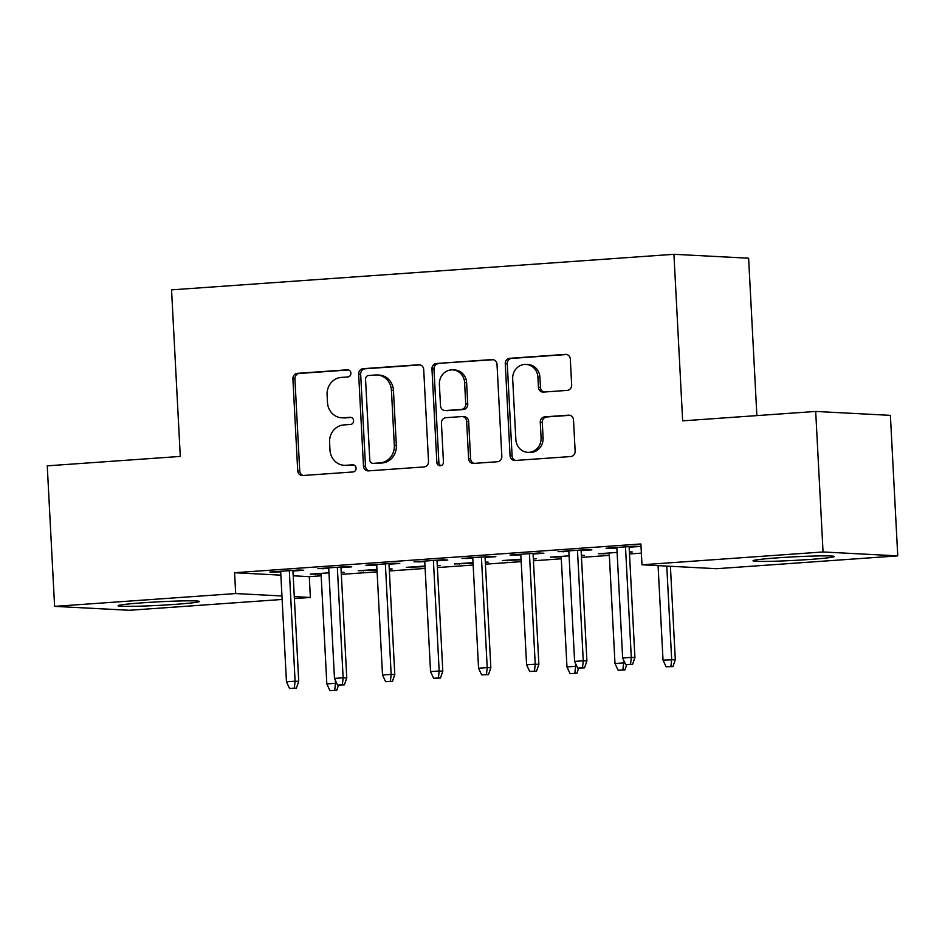 <?xml version="1.0" encoding="UTF-8"?>
<svg xmlns="http://www.w3.org/2000/svg" width="945" height="945" viewBox="0 0 945 945"><rect width="100%" height="100%" fill="white"/><g stroke="black" fill="none" stroke-linecap="round" stroke-linejoin="round"><path stroke-width="1.42" d="M350.914 373.145A3.579 3.307 -87 0 0 347.417 369.802L297.332 373.346A5.127 4.725 -87 0 0 292.891 378.791L297.71 470.752A5.127 4.725 -87 0 0 302.683 475.524L352.78 471.98A3.579 3.307 -87 0 0 352.78 464.822A3.579 3.307 -87 0 0 352.402 464.834L345.917 465.283A16.384 15.108 -87 0 1 344.204 465.306A16.384 15.108 -87 0 1 329.982 450.009L329.581 442.343A16.384 15.108 -87 0 1 343.803 424.931L350.288 424.47A3.579 3.307 -87 0 0 350.288 417.312A3.579 3.307 -87 0 0 349.91 417.312L343.425 417.773A16.384 15.108 -87 0 1 341.712 417.796A16.384 15.108 -87 0 1 327.49 402.499L327.088 394.833A16.384 15.108 -87 0 1 341.31 377.409L347.795 376.96A3.579 3.307 -87 0 0 350.914 373.145M809.393 559.475A40.694 1.784 -3 0 1 753.011 560.775A40.694 1.784 -3 0 1 777.9 557.822A40.694 1.784 -3 0 1 834.281 556.522A40.694 1.784 -3 0 1 809.393 559.475M174.471 604.422A40.694 1.784 -3 0 1 118.09 605.733A40.694 1.784 -3 0 1 142.978 602.78A40.694 1.784 -3 0 1 199.36 601.469A40.694 1.784 -3 0 1 174.471 604.422M567.224 390.391A5.127 4.725 -87 0 0 571.666 384.946L570.319 359.147A5.127 4.725 -87 0 0 565.334 354.375L509.709 358.309A5.127 4.725 -87 0 0 505.256 363.754L510.076 455.714A5.127 4.725 -87 0 0 515.06 460.487L570.685 456.553A5.127 4.725 -87 0 0 575.139 451.108L573.509 419.946A5.127 4.725 -87 0 0 568.524 415.174L544.71 416.851A5.127 4.725 -87 0 0 540.268 422.297L541.083 437.748A13.702 12.628 -87 0 1 527.747 452.324A13.702 12.628 -87 0 1 515.852 439.543L512.686 379.004A13.702 12.628 -87 0 1 526.011 364.427A13.702 12.628 -87 0 1 537.906 377.209L538.437 387.308A5.127 4.725 -87 0 0 543.422 392.08L567.224 390.391M641.986 564.791L823.048 551.963L897.75 555.873L716.688 568.701L641.986 564.791L640.899 543.966L234.584 572.729L235.683 593.554L281.953 595.976M282.142 599.461L129.311 610.281L54.609 606.371L47.25 465.838L180.282 456.423L171.553 289.867L673.927 254.299L682.656 420.856L815.689 411.441L823.048 551.963M54.609 606.371L235.683 593.554M423.703 369.53A5.127 4.725 -87 0 0 418.729 364.758L363.093 368.692A5.127 4.725 -87 0 0 358.651 374.137L363.471 466.098A5.127 4.725 -87 0 0 368.455 470.87L424.081 466.936A5.127 4.725 -87 0 0 428.522 461.491L423.703 369.53M436.401 363.506L492.026 359.561A5.127 4.725 -87 0 1 497.011 364.345L501.83 456.305A5.127 4.725 -87 0 1 497.389 461.739L473.575 463.428A5.127 4.725 -87 0 1 468.602 458.656L466.641 421.364A5.127 4.725 -87 0 0 461.656 416.58L445.863 417.702A5.127 4.725 -87 0 0 441.421 423.147L443.453 461.975A3.579 3.307 -87 0 1 439.968 465.779A3.579 3.307 -87 0 1 436.85 462.436L431.959 368.952A5.127 4.725 -87 0 1 436.401 363.506L493.491 359.714M756.874 415.599L748.617 258.209L673.927 254.299M581.116 550.628L591.901 549.86L586.857 549.6L558.034 551.632L568.855 551.49M617.109 552.423L598.421 553.746L609.241 553.605M629.405 552.175L632.276 551.974L629.382 551.821M485.057 557.42L495.853 556.664L490.798 556.392L461.987 558.436L472.807 558.294M521.061 559.227L502.362 560.55L521.097 559.842M533.346 558.979L536.228 558.779L533.323 558.625M389.009 564.224L399.794 563.456L394.75 563.196L365.928 565.24L376.748 565.086M425.002 566.031L406.303 567.354L425.037 566.646M437.287 565.771L440.169 565.571L437.275 565.417M292.95 571.028L303.735 570.26L298.691 570L269.88 572.032L280.7 571.89M328.954 572.824L310.255 574.147L321.076 574.005M341.239 572.576L344.122 572.375L341.216 572.221M234.584 572.729L280.866 575.151M293.198 575.8L309.287 576.639L321.17 575.8M341.334 574.371L377.102 571.843M389.364 570.969L425.132 568.441M437.381 567.567L473.161 565.039M485.411 564.177L521.191 561.637M533.441 560.775L561.306 558.802M581.47 557.373L609.336 555.4M629.5 553.971L641.383 553.132M376.972 569.422L358.285 570.745L377.008 570.048M389.269 569.173L392.14 568.973L389.245 568.819M340.98 567.626L351.764 566.858L346.72 566.598L317.898 568.642L328.718 568.488M473.032 562.629L454.332 563.952L473.067 563.244M485.317 562.381L488.199 562.169L485.305 562.027M437.027 560.822L447.824 560.054L442.768 559.794L413.957 561.838L424.777 561.696M569.091 555.825L550.392 557.148L561.212 557.007M581.376 555.577L584.258 555.376L581.352 555.223M533.086 554.018L543.871 553.262L538.827 552.99L510.016 555.034L520.837 554.892M629.146 547.226L639.93 546.458L634.886 546.198L606.064 548.23L616.884 548.088M815.689 411.441L890.391 415.351L897.75 555.873M309.287 576.639L310.373 597.464L294.391 598.598M294.297 596.614L310.373 597.464M315.299 574.418L315.264 573.792M274.924 572.304L274.889 571.678M363.329 571.016L363.293 570.39M322.954 568.902L322.918 568.276M411.358 567.614L411.323 567M370.972 565.5L370.948 564.886M459.376 564.212L459.353 563.598M419.001 562.098L418.978 561.484M507.406 560.81L507.382 560.196M467.031 558.696L466.995 558.082M555.436 557.408L555.4 556.794M515.06 555.294L515.025 554.68M603.465 554.018L603.43 553.392M563.09 551.904L563.055 551.278M611.108 548.502L611.084 547.876M341.712 417.796L343.732 417.891A16.384 15.108 -87 0 0 345.445 417.879L343.425 417.773M351.127 417.477L345.445 417.879M344.204 465.306L346.224 465.412A16.384 15.108 -87 0 0 347.937 465.389L345.917 465.283M353.619 464.987L347.937 465.389M348.646 369.967L299.352 373.452A5.127 4.725 -87 0 0 294.911 378.898L299.73 470.858A5.127 4.725 -87 0 0 303.239 475.489M420.182 364.9L365.113 368.798A5.127 4.725 -87 0 0 360.671 374.244L365.491 466.204A5.127 4.725 -87 0 0 369.011 470.834M368.656 375.484A3.579 3.307 -87 0 0 365.55 379.288L369.779 460.014A3.579 3.307 -87 0 0 373.263 463.357L380.103 462.873A16.384 15.108 -87 0 0 394.325 445.449L391.431 390.273A16.384 15.108 -87 0 0 377.209 374.976A16.384 15.108 -87 0 0 375.496 375L368.656 375.484M372.885 463.357L374.905 463.463A3.579 3.307 -87 0 0 375.283 463.452L373.263 463.357M377.209 374.976L379.228 375.082A16.384 15.108 -87 0 1 393.451 390.38L396.345 445.556A16.384 15.108 -87 0 1 382.123 462.967L375.283 463.452M462.199 416.58L464.219 416.686A5.127 4.725 -87 0 1 468.661 421.458L470.61 458.762A5.127 4.725 -87 0 0 474.13 463.393M438.421 363.612A5.127 4.725 -87 0 0 433.979 369.058L438.87 462.542A3.579 3.307 -87 0 0 440.984 465.661M464.609 382.654A13.702 12.628 -87 0 0 452.714 369.873A13.702 12.628 -87 0 0 439.39 384.45L440.512 405.771A5.127 4.725 -87 0 0 445.497 410.543L461.29 409.433A5.127 4.725 -87 0 0 465.731 403.987L464.609 382.654L466.629 382.76A13.702 12.628 -87 0 0 454.734 369.979L452.714 369.873M444.953 410.555L446.973 410.662A5.127 4.725 -87 0 0 447.517 410.65L445.497 410.543M466.629 382.76L467.751 404.094A5.127 4.725 -87 0 1 463.298 409.539L447.517 410.65M526.011 364.427L528.031 364.534A13.702 12.628 -87 0 1 539.926 377.315L540.457 387.415A5.127 4.725 -87 0 0 543.977 392.045M527.747 452.324L529.767 452.431A13.702 12.628 -87 0 0 543.103 437.854L541.083 437.748M569.989 415.316L546.73 416.958A5.127 4.725 -87 0 0 542.288 422.403L543.103 437.854M566.799 354.517L511.729 358.415A5.127 4.725 -87 0 0 507.276 363.86L512.095 455.821A5.127 4.725 -87 0 0 515.616 460.451M329.911 690.594L336.739 690.358L329.911 690.594L326.828 683.92L335.475 683.306L335.321 680.211M334.719 690.252L335.475 683.306L336.774 683.377M326.828 683.92L321.04 573.391M338.546 685.125L336.739 690.358M294.344 688.137L289.536 688.48L296.364 688.243L294.344 688.137L295.1 681.191L286.453 681.806L280.665 571.276M289.312 570.662L295.1 681.191L298.738 681.38L292.915 570.402M296.364 688.243L298.738 681.38M286.453 681.806L289.536 688.48M342.373 684.735L337.566 685.078L344.393 684.841L342.373 684.735L343.13 677.789L334.483 678.404L328.695 567.874M337.33 567.26L343.13 677.789L346.768 677.978L340.944 567M344.393 684.841L346.768 677.978M334.483 678.404L337.566 685.078M390.391 681.333L385.595 681.676L392.411 681.439L390.391 681.333L391.159 674.387L382.512 675.002L376.712 564.472M385.359 563.858L391.159 674.387L394.786 674.588L388.974 563.61M392.411 681.439L394.786 674.588M382.512 675.002L385.595 681.676M438.421 677.931L433.625 678.274L440.441 678.037L438.421 677.931L439.177 670.997L430.542 671.6L424.742 561.07M433.389 560.456L439.177 670.997L442.815 671.186L437.003 560.208M440.441 678.037L442.815 671.186M430.542 671.6L433.625 678.274M486.451 674.541L481.643 674.872L488.47 674.647L486.451 674.541L487.207 667.595L478.56 668.209L472.772 557.668M481.418 557.066L487.207 667.595L490.845 667.784L485.033 556.806M488.47 674.647L490.845 667.784M478.56 668.209L481.643 674.872M570.048 673.584L576.875 673.36L570.048 673.584L566.965 666.922L575.611 666.308L575.458 663.201M574.855 673.253L575.611 666.308L576.911 666.379M566.965 666.922L561.176 556.381M578.683 668.127L576.875 673.36M534.48 671.139L529.672 671.482L536.5 671.245L534.48 671.139L535.236 664.193L526.589 664.807L520.801 554.266M529.448 553.664L535.236 664.193L538.874 664.382L533.051 553.404M536.5 671.245L538.874 664.382M526.589 664.807L529.672 671.482M618.077 670.194L624.905 669.958L618.077 670.194L614.994 663.52L623.641 662.906L623.476 659.811M622.885 669.851L623.641 662.906L624.94 662.977M614.994 663.52L609.206 552.99M626.712 664.725L624.905 669.958M582.51 667.737L577.702 668.08L584.53 667.843L582.51 667.737L583.266 660.791L574.619 661.405L568.831 550.876M577.466 550.262L583.266 660.791L586.904 660.98L581.081 550.002M584.53 667.843L586.904 660.98M574.619 661.405L577.702 668.08M666.107 666.792L672.934 666.556L666.107 666.792L663.024 660.118L675.309 659.693L670.407 566.268M670.915 666.449L671.671 659.504L666.768 566.079M663.024 660.118L658.074 565.63M675.309 659.693L672.934 666.556M630.528 664.335L625.732 664.678L632.548 664.441L630.528 664.335L631.295 657.389L622.649 658.003L616.849 547.474M625.495 546.86L631.295 657.389L634.922 657.578L629.11 546.6M632.548 664.441L634.922 657.578M622.649 658.003L625.732 664.678M348.173 369.838L347.417 369.802M353.146 464.869L352.402 464.834M350.654 417.359L349.91 417.312M299.73 470.858L297.71 470.752M294.911 378.898L292.891 378.791M299.352 373.452L297.332 373.346M365.491 466.204L363.471 466.098M360.671 374.244L358.651 374.137M365.113 368.798L363.093 368.692M419.793 364.817L418.729 364.758M382.123 462.967L380.103 462.873M396.345 445.556L394.325 445.449M393.451 390.38L391.431 390.273M493.101 359.62L492.026 359.561M470.61 458.762L468.602 458.656M468.661 421.458L466.641 421.364M438.87 462.542L436.85 462.436M433.979 369.058L431.959 368.952M463.298 409.539L461.29 409.433M467.751 404.094L465.731 403.987M540.457 387.415L538.437 387.308M539.926 377.315L537.906 377.209M542.288 422.403L540.268 422.297M546.73 416.958L544.71 416.851M569.587 415.221L568.524 415.174M512.095 455.821L510.076 455.714M507.276 363.86L505.256 363.754M511.729 358.415L509.709 358.309M566.398 354.434L565.334 354.375"/></g></svg>
